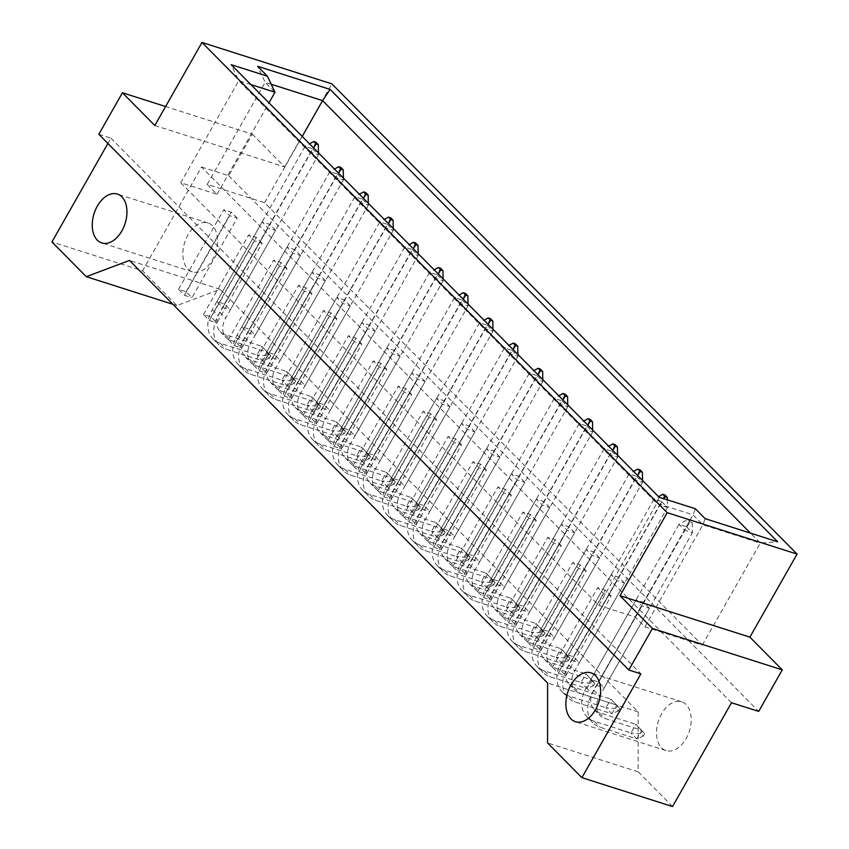 <?xml version="1.0" encoding="UTF-8"?>
<svg xmlns="http://www.w3.org/2000/svg" width="849" height="849" viewBox="0 0 849 849"><rect width="100%" height="100%" fill="white"/><g stroke="black" fill="none" stroke-linecap="round" stroke-linejoin="round"><path stroke-width="0.64" stroke-dasharray="4.25 3.18" d="M187.916 269.037A25.65 16.29 -72.3 0 0 192.405 271.839A25.65 16.29 -72.3 0 0 214.277 256.196A25.65 16.29 -72.3 0 0 212.483 225.781A25.65 16.29 -72.3 0 0 207.994 222.969A25.65 16.29 -72.3 0 0 186.122 238.622A25.65 16.29 -72.3 0 0 187.916 269.037M661.551 747.799A25.65 16.29 -72.3 0 0 666.051 750.601A25.65 16.29 -72.3 0 0 687.913 734.958A25.65 16.29 -72.3 0 0 686.13 704.543A25.65 16.29 -72.3 0 0 681.63 701.741A25.65 16.29 -72.3 0 0 659.769 717.384A25.65 16.29 -72.3 0 0 661.551 747.799M672.525 806.55L638.172 771.826L638.204 711.94L220.114 289.329L176.9 305.566L142.547 270.842L51.938 241.954M176.9 305.566L172.888 304.292M731.498 702.739L201.521 167.03L142.547 270.842M98.834 134.291L110.911 138.143L107.897 143.449M201.521 167.03L228.699 175.701L252.291 134.174L165.587 106.528M228.699 175.701L758.677 711.398M154.815 125.503L284.68 166.903L252.291 134.174M284.68 166.903L331.863 83.86M638.172 771.826L547.563 742.939M180.763 182.768L598.853 605.379L635.094 616.936L644.911 626.859L702.293 645.155L264.57 202.699L207.188 184.403L217.004 194.325L180.763 182.768L238.749 80.687L656.85 503.298L693.092 514.855L702.898 524.778L760.29 543.073L750.431 533.108M598.853 605.379L656.85 503.298L659.121 497.206M217.004 194.325L268.974 102.846M250.88 84.56L238.749 80.687L231.204 64.673M207.188 184.403L265.175 82.321L274.991 92.244M264.57 202.699L302.212 136.445M271.234 84.253L265.175 82.321L257.64 66.307M702.293 645.155L760.29 543.073L777.663 541.789M644.911 626.859L702.898 524.778L705.169 518.675M635.094 616.936L693.092 514.855L695.363 508.753M262.129 243.281L256.239 237.327L248.683 234.918L254.573 240.872L262.129 243.281L216.909 322.875L211.019 316.921L203.473 314.512L209.363 320.466L216.909 322.875M237.2 218.087L231.31 212.133L223.754 209.724L229.644 215.678L237.2 218.087L191.98 297.681L186.09 291.727L178.545 289.318L184.435 295.272L191.98 297.681M287.058 268.475L281.168 262.532L273.611 260.123L279.501 266.077L287.058 268.475L241.838 348.069L235.948 342.115L228.402 339.717L234.292 345.66L241.838 348.069M311.986 293.68L306.096 287.726L298.54 285.317L304.43 291.271L311.986 293.68L266.766 373.273L260.876 367.32L253.331 364.911L259.221 370.864L266.766 373.273M336.915 318.874L331.025 312.92L323.469 310.522L329.359 316.465L336.915 318.874L291.695 398.468L285.805 392.514L278.26 390.105L284.15 396.058L291.695 398.468M361.844 344.078L355.954 338.125L348.398 335.716L354.288 341.669L361.844 344.078L316.624 423.662L310.734 417.708L303.189 415.31L309.078 421.263L316.624 423.662M386.773 369.273L380.883 363.319L373.327 360.91L379.216 366.864L386.773 369.273L341.553 448.866L335.663 442.913L328.117 440.504L334.007 446.457L341.553 448.866M411.701 394.467L405.811 388.513L398.255 386.115L404.145 392.058L411.701 394.467L366.481 474.06L360.592 468.107L353.046 465.698L358.936 471.651L366.481 474.06M436.63 419.671L430.74 413.718L423.184 411.309L429.074 417.262L436.63 419.671L391.41 499.254L385.52 493.311L377.975 490.902L383.865 496.856L391.41 499.254M461.548 444.865L455.669 438.912L448.113 436.503L454.003 442.456L461.548 444.865L416.339 524.459L410.449 518.506L402.904 516.096L408.793 522.05L416.339 524.459M486.477 470.059L480.598 464.116L473.042 461.707L478.932 467.661L486.477 470.059L441.268 549.653L435.378 543.7L427.832 541.291L433.722 547.244L441.268 549.653M511.406 495.264L505.526 489.311L497.97 486.901L503.86 492.855L511.406 495.264L466.197 574.858L460.307 568.904L452.761 566.495L458.651 572.449L466.197 574.858M536.335 520.458L530.455 514.505L522.899 512.096L528.789 518.049L536.335 520.458L491.125 600.052L485.235 594.098L477.69 591.689L483.58 597.643L491.125 600.052M561.263 545.663L555.384 539.709L547.828 537.3L553.718 543.254L561.263 545.663L516.054 625.246L510.164 619.292L502.619 616.894L508.509 622.837L516.054 625.246M586.192 570.857L580.313 564.903L572.757 562.494L578.647 568.448L586.192 570.857L540.983 650.451L535.093 644.497L527.547 642.088L533.427 648.042L540.983 650.451M611.121 596.051L605.241 590.097L597.685 587.699L603.575 593.642L611.121 596.051L565.912 675.645L560.022 669.691L552.476 667.282L558.355 673.236L565.912 675.645M275.554 230.312L269.664 224.359L262.118 221.95L267.997 227.903L275.554 230.312L230.334 309.906L224.454 303.953L216.898 301.544L222.788 307.497L230.334 309.906M300.482 255.507L294.592 249.564L287.047 247.155L292.926 253.108L300.482 255.507L255.262 335.1L249.383 329.147L241.827 326.748L247.717 332.691L255.262 335.1M325.411 280.711L319.521 274.758L311.976 272.349L317.855 278.302L325.411 280.711L280.191 360.305L274.312 354.351L266.756 351.942L272.646 357.896L280.191 360.305M350.34 305.905L344.45 299.952L336.904 297.543L342.784 303.496L350.34 305.905L305.12 385.499L299.241 379.545L291.685 377.136L297.575 383.09L305.12 385.499M375.269 331.11L369.379 325.156L361.823 322.747L367.713 328.701L375.269 331.11L330.049 410.693L324.159 404.74L316.613 402.341L322.503 408.284L330.049 410.693M400.197 356.304L394.307 350.35L386.751 347.941L392.641 353.895L400.197 356.304L354.978 435.898L349.088 429.944L341.542 427.535L347.432 433.489L354.978 435.898M425.126 381.498L419.236 375.545L411.68 373.146L417.57 379.089L425.126 381.498L379.906 461.092L374.016 455.138L366.471 452.729L372.361 458.683L379.906 461.092M450.055 406.703L444.165 400.749L436.609 398.34L442.499 404.294L450.055 406.703L404.835 486.286L398.945 480.343L391.4 477.934L397.29 483.888L404.835 486.286M474.984 431.897L469.094 425.943L461.538 423.534L467.428 429.488L474.984 431.897L429.764 511.491L423.874 505.537L416.328 503.128L422.218 509.082L429.764 511.491M499.912 457.091L494.022 451.148L486.466 448.739L492.356 454.693L499.912 457.091L454.693 536.685L448.803 530.731L441.257 528.322L447.147 534.276L454.693 536.685M524.841 482.296L518.951 476.342L511.395 473.933L517.285 479.887L524.841 482.296L479.621 561.889L473.731 555.936L466.186 553.527L472.076 559.48L479.621 561.889M549.77 507.49L543.88 501.536L536.324 499.127L542.214 505.081L549.77 507.49L504.55 587.084L498.66 581.13L491.115 578.721L497.005 584.674L504.55 587.084M574.699 532.694L568.809 526.741L561.253 524.332L567.143 530.285L574.699 532.694L529.479 612.278L523.589 606.324L516.043 603.926L521.933 609.869L529.479 612.278M599.627 557.889L593.738 551.935L586.181 549.526L592.071 555.479L599.627 557.889L554.408 637.482L548.518 631.529L540.972 629.12L546.862 635.073L554.408 637.482M624.556 583.083L618.666 577.129L611.11 574.731L617 580.674L624.556 583.083L579.336 662.676L573.446 656.723L565.901 654.314L571.791 660.267L579.336 662.676M649.485 608.287L643.595 602.334L636.039 599.925L641.929 605.878L649.485 608.287L604.265 687.87L598.375 681.927L590.83 679.518L596.72 685.472L604.265 687.87M110.911 138.143L640.889 673.851M220.114 289.329L129.504 260.441M638.204 711.94L547.594 683.052M186.09 291.727L231.31 212.133M184.435 295.272L229.644 215.678M178.545 289.318L223.754 209.724M211.019 316.921L256.239 237.327M209.363 320.466L254.573 240.872M203.473 314.512L248.683 234.918M228.402 339.717L273.611 260.123M235.948 342.115L281.168 262.532M234.292 345.66L279.501 266.077M253.331 364.911L298.54 285.317M260.876 367.32L306.096 287.726M259.221 370.864L304.43 291.271M278.26 390.105L323.469 310.522M285.805 392.514L331.025 312.92M284.15 396.058L329.359 316.465M303.189 415.31L348.398 335.716M310.734 417.708L355.954 338.125M309.078 421.263L354.288 341.669M328.117 440.504L373.327 360.91M335.663 442.913L380.883 363.319M334.007 446.457L379.216 366.864M353.046 465.698L398.255 386.115M360.592 468.107L405.811 388.513M358.936 471.651L404.145 392.058M377.975 490.902L423.184 411.309M385.52 493.311L430.74 413.718M383.865 496.856L429.074 417.262M402.904 516.096L448.113 436.503M410.449 518.506L455.669 438.912M408.793 522.05L454.003 442.456M427.832 541.291L473.042 461.707M435.378 543.7L480.598 464.116M433.722 547.244L478.932 467.661M452.761 566.495L497.97 486.901M460.307 568.904L505.526 489.311M458.651 572.449L503.86 492.855M477.69 591.689L522.899 512.096M485.235 594.098L530.455 514.505M483.58 597.643L528.789 518.049M502.619 616.894L547.828 537.3M510.164 619.292L555.384 539.709M508.509 622.837L553.718 543.254M527.547 642.088L572.757 562.494M535.093 644.497L580.313 564.903M533.427 648.042L578.647 568.448M552.476 667.282L597.685 587.699M560.022 669.691L605.241 590.097M558.355 673.236L603.575 593.642M216.898 301.544L262.118 221.95M224.454 303.953L269.664 224.359M222.788 307.497L267.997 227.903M241.827 326.748L287.047 247.155M249.383 329.147L294.592 249.564M247.717 332.691L292.926 253.108M266.756 351.942L311.976 272.349M274.312 354.351L319.521 274.758M272.646 357.896L317.855 278.302M291.685 377.136L336.904 297.543M299.241 379.545L344.45 299.952M297.575 383.09L342.784 303.496M316.613 402.341L361.823 322.747M324.159 404.74L369.379 325.156M322.503 408.284L367.713 328.701M341.542 427.535L386.751 347.941M349.088 429.944L394.307 350.35M347.432 433.489L392.641 353.895M366.471 452.729L411.68 373.146M374.016 455.138L419.236 375.545M372.361 458.683L417.57 379.089M391.4 477.934L436.609 398.34M398.945 480.343L444.165 400.749M397.29 483.888L442.499 404.294M416.328 503.128L461.538 423.534M423.874 505.537L469.094 425.943M422.218 509.082L467.428 429.488M441.257 528.322L486.466 448.739M448.803 530.731L494.022 451.148M447.147 534.276L492.356 454.693M466.186 553.527L511.395 473.933M473.731 555.936L518.951 476.342M472.076 559.48L517.285 479.887M491.115 578.721L536.324 499.127M498.66 581.13L543.88 501.536M497.005 584.674L542.214 505.081M516.043 603.926L561.253 524.332M523.589 606.324L568.809 526.741M521.933 609.869L567.143 530.285M540.972 629.12L586.181 549.526M548.518 631.529L593.738 551.935M546.862 635.073L592.071 555.479M565.901 654.314L611.11 574.731M573.446 656.723L618.666 577.129M571.791 660.267L617 580.674M590.83 679.518L636.039 599.925M598.375 681.927L643.595 602.334M596.72 685.472L641.929 605.878M270.789 355.678L269.377 358.172L266.979 355.752L268.39 353.258L270.789 355.678L261.874 346.339L256.96 354.988L220.231 343.272A31.105 22.806 -44.7 0 1 213.025 338.921A31.105 22.806 -44.7 0 1 212.239 309.747L305.046 146.378L312.602 148.777L219.795 312.156A20.843 15.282 135.3 0 0 220.315 331.704A20.843 15.282 135.3 0 0 225.144 334.623L261.874 346.339L268.39 353.258M266.979 355.752L256.96 354.988L262.85 360.942L226.121 349.226A31.105 22.806 -44.7 0 1 218.915 344.874A31.105 22.806 -44.7 0 1 218.129 315.701L310.936 152.321L305.046 146.378L309.545 143.852M315.902 142.218L312.602 148.777L318.492 154.73L225.675 318.11A20.843 15.282 135.3 0 0 226.205 337.658A20.843 15.282 135.3 0 0 231.034 340.576L267.764 352.282L262.85 360.942L269.377 358.172M318.449 152.852L318.492 154.73L310.936 152.321L313.631 147.981M295.717 380.872L294.306 383.377L291.907 380.946L293.319 378.452L295.717 380.872L286.803 371.533L281.889 380.182L245.159 368.477A31.105 22.806 -44.7 0 1 237.953 364.115A31.105 22.806 -44.7 0 1 237.168 334.941L329.974 171.572L337.531 173.981L244.724 337.35A20.843 15.282 135.3 0 0 245.244 356.909A20.843 15.282 135.3 0 0 250.073 359.827L286.803 371.533L293.319 378.452M291.907 380.946L281.889 380.182L287.779 386.136L251.049 374.43A31.105 22.806 -44.7 0 1 243.843 370.068A31.105 22.806 -44.7 0 1 243.058 340.895L335.864 177.526L329.974 171.572L334.474 169.057M340.831 167.412L337.531 173.981L343.421 179.935L250.604 343.304A20.843 15.282 135.3 0 0 251.134 362.852A20.843 15.282 135.3 0 0 255.963 365.77L292.693 377.487L287.779 386.136L294.306 383.377M343.378 178.057L343.421 179.935L335.864 177.526L338.56 173.175M320.646 406.077L319.235 408.571L316.836 406.151L318.248 403.646L320.646 406.077L311.732 396.727L306.818 405.387L270.088 393.671A31.105 22.806 -44.7 0 1 262.882 389.32A31.105 22.806 -44.7 0 1 262.097 360.146L354.903 196.766L362.459 199.175L269.653 362.555A20.843 15.282 135.3 0 0 270.173 382.103A20.843 15.282 135.3 0 0 275.002 385.022L311.732 396.727L318.248 403.646M316.836 406.151L306.818 405.387L312.708 411.33L275.978 399.624A31.105 22.806 -44.7 0 1 268.762 395.273A31.105 22.806 -44.7 0 1 267.987 366.099L360.793 202.72L354.903 196.766L359.403 194.251M365.76 192.617L362.459 199.175L368.349 205.129L275.532 368.498A20.843 15.282 135.3 0 0 276.063 388.057A20.843 15.282 135.3 0 0 280.892 390.975L317.622 402.681L312.708 411.33L319.235 408.571M368.307 203.251L368.349 205.129L360.793 202.72L363.489 198.379M370.504 456.475L369.082 458.969L366.683 456.55L368.105 454.045L370.504 456.475L361.589 447.126L356.676 455.775L319.946 444.069A31.105 22.806 -44.7 0 1 312.74 439.718A31.105 22.806 -44.7 0 1 311.954 410.534L404.761 247.165L412.317 249.574L319.5 412.943A20.843 15.282 135.3 0 0 320.031 432.502A20.843 15.282 135.3 0 0 324.859 435.42L361.589 447.126L368.105 454.045M366.683 456.55L356.676 455.775L362.565 461.729L325.836 450.023A31.105 22.806 -44.7 0 1 318.619 445.661A31.105 22.806 -44.7 0 1 317.844 416.488L410.651 253.119L404.761 247.165L409.26 244.65M415.617 243.005L412.317 249.574L418.207 255.528L325.39 418.897A20.843 15.282 135.3 0 0 325.92 438.455A20.843 15.282 135.3 0 0 330.749 441.374L367.479 453.079L362.565 461.729L369.082 458.969M418.164 253.649L418.207 255.528L410.651 253.119L413.346 248.768M420.361 506.864L418.939 509.368L416.541 506.938L417.963 504.444L420.361 506.864L411.447 497.525L406.533 506.174L369.803 494.468A31.105 22.806 -44.7 0 1 362.597 490.106A31.105 22.806 -44.7 0 1 361.812 460.933L454.618 297.564L462.174 299.973L369.357 463.342A20.843 15.282 135.3 0 0 369.888 482.89A20.843 15.282 135.3 0 0 374.717 485.808L411.447 497.525L417.963 504.444M416.541 506.938L406.533 506.174L412.423 512.127L375.693 500.411A31.105 22.806 -44.7 0 1 368.477 496.06A31.105 22.806 -44.7 0 1 367.702 466.886L460.508 303.517L454.618 297.564L459.118 295.049M465.475 293.404L462.174 299.973L468.064 305.916L375.247 469.295A20.843 15.282 135.3 0 0 375.778 488.844A20.843 15.282 135.3 0 0 380.607 491.762L417.337 503.478L412.423 512.127L418.939 509.368M468.022 304.048L468.064 305.916L460.508 303.517L463.204 299.166M470.219 557.262L468.797 559.756L466.398 557.337L467.82 554.843L470.219 557.262L461.304 547.923L456.391 556.573L419.661 544.856A31.105 22.806 -44.7 0 1 412.455 540.505A31.105 22.806 -44.7 0 1 411.669 511.331L504.476 347.952L512.032 350.361L419.215 513.741A20.843 15.282 135.3 0 0 419.746 533.289A20.843 15.282 135.3 0 0 424.574 536.207L461.304 547.923L467.82 554.843M466.398 557.337L456.391 556.573L462.281 562.526L425.551 550.81A31.105 22.806 -44.7 0 1 418.334 546.459A31.105 22.806 -44.7 0 1 417.559 517.285L510.366 353.906L504.476 347.952L508.976 345.437M515.332 343.803L512.032 350.361L517.922 356.315L425.105 519.694A20.843 15.282 135.3 0 0 425.636 539.242A20.843 15.282 135.3 0 0 430.464 542.161L467.194 553.866L462.281 562.526L468.797 559.756M517.879 354.436L517.922 356.315L510.366 353.906L513.061 349.565M345.575 431.271L344.163 433.775L341.754 431.345L343.176 428.851L345.575 431.271L336.66 421.932L331.747 430.581L295.017 418.865A31.105 22.806 -44.7 0 1 287.811 414.514A31.105 22.806 -44.7 0 1 287.026 385.34L379.832 221.971L387.388 224.369L294.571 387.749A20.843 15.282 135.3 0 0 295.102 407.297A20.843 15.282 135.3 0 0 299.93 410.216L336.66 421.932L343.176 428.851M341.754 431.345L331.747 430.581L337.637 436.535L300.907 424.818A31.105 22.806 -44.7 0 1 293.69 420.467A31.105 22.806 -44.7 0 1 292.916 391.293L385.722 227.925L379.832 221.971L384.332 219.445M390.689 217.811L387.388 224.369L393.278 230.323L300.461 393.703A20.843 15.282 135.3 0 0 300.992 413.251A20.843 15.282 135.3 0 0 305.82 416.169L342.55 427.885L337.637 436.535L344.163 433.775M393.236 228.455L393.278 230.323L385.722 227.925L388.418 223.574M395.432 481.67L394.01 484.163L391.612 481.744L393.034 479.239L395.432 481.67L386.518 472.32L381.604 480.98L344.874 469.264A31.105 22.806 -44.7 0 1 337.669 464.912A31.105 22.806 -44.7 0 1 336.883 435.739L429.69 272.359L437.246 274.768L344.429 438.148A20.843 15.282 135.3 0 0 344.959 457.696A20.843 15.282 135.3 0 0 349.788 460.614L386.518 472.32L393.034 479.239M391.612 481.744L381.604 480.98L387.494 486.933L350.764 475.217A31.105 22.806 -44.7 0 1 343.548 470.866A31.105 22.806 -44.7 0 1 342.773 441.692L435.579 278.313L429.69 272.359L434.189 269.844M440.546 268.21L437.246 274.768L443.136 280.722L350.319 444.101A20.843 15.282 135.3 0 0 350.849 463.65A20.843 15.282 135.3 0 0 355.678 466.568L392.408 478.274L387.494 486.933L394.01 484.163M443.093 278.843L443.136 280.722L435.579 278.313L438.275 273.972M445.29 532.068L443.868 534.562L441.469 532.143L442.891 529.638L445.29 532.068L436.375 522.719L431.462 531.368L394.732 519.662A31.105 22.806 -44.7 0 1 387.526 515.311A31.105 22.806 -44.7 0 1 386.741 486.137L479.547 322.758L487.103 325.167L394.286 488.536A20.843 15.282 135.3 0 0 394.817 508.095A20.843 15.282 135.3 0 0 399.646 511.013L436.375 522.719L442.891 529.638M441.469 532.143L431.462 531.368L437.352 537.321L400.622 525.616A31.105 22.806 -44.7 0 1 393.405 521.265A31.105 22.806 -44.7 0 1 392.631 492.08L485.437 328.712L479.547 322.758L484.047 320.243M490.404 318.598L487.103 325.167L492.993 331.121L400.176 494.489A20.843 15.282 135.3 0 0 400.707 514.048A20.843 15.282 135.3 0 0 405.535 516.967L442.265 528.672L437.352 537.321L443.868 534.562M492.951 329.242L492.993 331.121L485.437 328.712L488.133 324.36M495.147 582.456L493.725 584.961L491.327 582.531L492.749 580.037L495.147 582.456L486.233 573.117L481.319 581.767L444.589 570.061A31.105 22.806 -44.7 0 1 437.373 565.699A31.105 22.806 -44.7 0 1 436.598 536.526L529.405 373.157L536.961 375.566L444.144 538.935A20.843 15.282 135.3 0 0 444.674 558.493A20.843 15.282 135.3 0 0 449.503 561.412L486.233 573.117L492.749 580.037M491.327 582.531L481.319 581.767L487.209 587.72L450.479 576.015A31.105 22.806 -44.7 0 1 443.263 571.653A31.105 22.806 -44.7 0 1 442.488 542.479L535.294 379.11L529.405 373.157L533.904 370.642M540.261 368.997L536.961 375.566L542.851 381.519L450.034 544.888A20.843 15.282 135.3 0 0 450.564 564.436A20.843 15.282 135.3 0 0 455.393 567.355L492.123 579.071L487.209 587.72L493.725 584.961M542.808 379.641L542.851 381.519L535.294 379.11L537.979 374.759M520.076 607.661L518.654 610.155L516.256 607.735L517.678 605.231L520.076 607.661L511.162 598.312L506.248 606.971L469.518 595.255A31.105 22.806 -44.7 0 1 462.302 590.904A31.105 22.806 -44.7 0 1 461.527 561.73L554.333 398.351L561.889 400.76L469.072 564.129A20.843 15.282 135.3 0 0 469.603 583.688A20.843 15.282 135.3 0 0 474.432 586.606L511.162 598.312L517.678 605.231M516.256 607.735L506.248 606.971L512.138 612.914L475.408 601.209A31.105 22.806 -44.7 0 1 468.192 596.858A31.105 22.806 -44.7 0 1 467.417 567.684L560.223 404.304L554.333 398.351L558.833 395.836M565.19 394.201L561.889 400.76L567.779 406.713L474.962 570.082A20.843 15.282 135.3 0 0 475.493 589.641A20.843 15.282 135.3 0 0 480.322 592.56L517.052 604.265L512.138 612.914L518.654 610.155M567.737 404.835L567.779 406.713L560.223 404.304L562.908 399.953M569.934 658.06L568.512 660.554L566.113 658.124L567.535 655.63L569.934 658.06L561.019 648.71L556.106 657.359L519.376 645.654A31.105 22.806 -44.7 0 1 512.159 641.292A31.105 22.806 -44.7 0 1 511.385 612.118L604.191 448.75L611.747 451.159L518.93 614.527A20.843 15.282 135.3 0 0 519.461 634.086A20.843 15.282 135.3 0 0 524.289 637.005L561.019 648.71L567.535 655.63M566.113 658.124L556.106 657.359L561.996 663.313L525.266 651.608A31.105 22.806 -44.7 0 1 518.049 647.246A31.105 22.806 -44.7 0 1 517.274 618.072L610.081 454.703L604.191 448.75L608.691 446.234M615.047 444.589L611.747 451.159L617.626 457.112L524.82 620.481A20.843 15.282 135.3 0 0 525.351 640.029A20.843 15.282 135.3 0 0 530.179 642.948L566.909 654.664L561.996 663.313L568.512 660.554M617.594 455.234L617.626 457.112L610.081 454.703L612.766 450.352M619.791 708.448L618.369 710.953L615.971 708.522L617.393 706.028L619.791 708.448L610.877 699.109L605.963 707.758L569.233 696.053A31.105 22.806 -44.7 0 1 562.017 691.691A31.105 22.806 -44.7 0 1 561.242 662.517L654.048 499.148L661.604 501.557L568.788 664.926A20.843 15.282 135.3 0 0 569.318 684.474A20.843 15.282 135.3 0 0 574.147 687.393L610.877 699.109L617.393 706.028M615.971 708.522L605.963 707.758L611.853 713.712L575.123 701.996A31.105 22.806 -44.7 0 1 567.907 697.645A31.105 22.806 -44.7 0 1 567.132 668.471L659.938 505.102L654.048 499.148L658.548 496.633M664.905 494.988L661.604 501.557L667.484 507.5L574.677 670.88A20.843 15.282 135.3 0 0 575.197 690.428A20.843 15.282 135.3 0 0 580.037 693.346L616.767 705.063L611.853 713.712L618.369 710.953M667.346 499.828L667.484 507.5L659.938 505.102L663.886 498.724M545.005 632.855L543.583 635.36L541.184 632.929L542.607 630.436L545.005 632.855L536.09 623.516L531.177 632.165L494.447 620.449A31.105 22.806 -44.7 0 1 487.23 616.098A31.105 22.806 -44.7 0 1 486.456 586.924L579.262 423.555L586.818 425.954L494.001 589.333A20.843 15.282 135.3 0 0 494.532 608.882A20.843 15.282 135.3 0 0 499.361 611.8L536.09 623.516L542.607 630.436M541.184 632.929L531.177 632.165L537.067 638.119L500.337 626.403A31.105 22.806 -44.7 0 1 493.12 622.052A31.105 22.806 -44.7 0 1 492.346 592.878L585.152 429.498L579.262 423.555L583.762 421.03M590.119 419.395L586.818 425.954L592.698 431.908L499.891 595.287A20.843 15.282 135.3 0 0 500.422 614.835A20.843 15.282 135.3 0 0 505.251 617.754L541.98 629.47L537.067 638.119L543.583 635.36M592.666 430.04L592.698 431.908L585.152 429.498L587.837 425.158M594.862 683.254L593.44 685.748L591.042 683.328L592.464 680.824L594.862 683.254L585.948 673.904L581.034 682.564L544.305 670.848A31.105 22.806 -44.7 0 1 537.088 666.497A31.105 22.806 -44.7 0 1 536.313 637.323L629.12 473.944L636.676 476.353L543.859 639.732A20.843 15.282 135.3 0 0 544.389 659.28A20.843 15.282 135.3 0 0 549.218 662.199L585.948 673.904L592.464 680.824M591.042 683.328L581.034 682.564L586.924 688.507L550.194 676.802A31.105 22.806 -44.7 0 1 542.978 672.45A31.105 22.806 -44.7 0 1 542.203 643.277L635.01 479.897L629.12 473.944L633.619 471.428M639.976 469.794L636.676 476.353L642.555 482.306L549.749 645.675A20.843 15.282 135.3 0 0 550.279 665.234A20.843 15.282 135.3 0 0 555.108 668.152L591.838 679.858L586.924 688.507L593.44 685.748M642.523 480.428L642.555 482.306L635.01 479.897L637.695 475.557M644.72 733.653L643.298 736.147L640.899 733.727L642.322 731.222L644.72 733.653L635.805 724.303L630.892 732.952L594.162 721.247A31.105 22.806 -44.7 0 1 586.946 716.896A31.105 22.806 -44.7 0 1 586.171 687.711L678.977 524.342L686.533 526.751L593.716 690.12A20.843 15.282 135.3 0 0 594.247 709.679A20.843 15.282 135.3 0 0 599.076 712.598L635.805 724.303L642.322 731.222M640.899 733.727L630.892 732.952L636.782 738.906L600.052 727.2A31.105 22.806 -44.7 0 1 592.835 722.839A31.105 22.806 -44.7 0 1 592.061 693.665L684.867 530.296L678.977 524.342L687.648 519.492L690.046 521.912L692.232 522.613L689.834 520.182L687.648 519.492M689.834 520.182L686.533 526.751L692.413 532.705L599.606 696.074A20.843 15.282 135.3 0 0 600.126 715.633A20.843 15.282 135.3 0 0 604.966 718.551L641.695 730.257L636.782 738.906L643.298 736.147M692.232 522.613L692.413 532.705L684.867 530.296L690.046 521.912M220.231 343.272L226.121 349.226M212.239 309.747L218.129 315.701M219.795 312.156L225.675 318.11M225.144 334.623L231.034 340.576M245.159 368.477L251.049 374.43M237.168 334.941L243.058 340.895M244.724 337.35L250.604 343.304M250.073 359.827L255.963 365.77M270.088 393.671L275.978 399.624M262.097 360.146L267.987 366.099M269.653 362.555L275.532 368.498M275.002 385.022L280.892 390.975M319.946 444.069L325.836 450.023M311.954 410.534L317.844 416.488M319.5 412.943L325.39 418.897M324.859 435.42L330.749 441.374M369.803 494.468L375.693 500.411M361.812 460.933L367.702 466.886M369.357 463.342L375.247 469.295M374.717 485.808L380.607 491.762M419.661 544.856L425.551 550.81M411.669 511.331L417.559 517.285M419.215 513.741L425.105 519.694M424.574 536.207L430.464 542.161M295.017 418.865L300.907 424.818M287.026 385.34L292.916 391.293M294.571 387.749L300.461 393.703M299.93 410.216L305.82 416.169M344.874 469.264L350.764 475.217M336.883 435.739L342.773 441.692M344.429 438.148L350.319 444.101M349.788 460.614L355.678 466.568M394.732 519.662L400.622 525.616M386.741 486.137L392.631 492.08M394.286 488.536L400.176 494.489M399.646 511.013L405.535 516.967M444.589 570.061L450.479 576.015M436.598 536.526L442.488 542.479M444.144 538.935L450.034 544.888M449.503 561.412L455.393 567.355M469.518 595.255L475.408 601.209M461.527 561.73L467.417 567.684M469.072 564.129L474.962 570.082M474.432 586.606L480.322 592.56M519.376 645.654L525.266 651.608M511.385 612.118L517.274 618.072M518.93 614.527L524.82 620.481M524.289 637.005L530.179 642.948M569.233 696.053L575.123 701.996M561.242 662.517L567.132 668.471M568.788 664.926L574.677 670.88M574.147 687.393L580.037 693.346M494.447 620.449L500.337 626.403M486.456 586.924L492.346 592.878M494.001 589.333L499.891 595.287M499.361 611.8L505.251 617.754M544.305 670.848L550.194 676.802M536.313 637.323L542.203 643.277M543.859 639.732L549.749 645.675M549.218 662.199L555.108 668.152M594.162 721.247L600.052 727.2M586.171 687.711L592.061 693.665M593.716 690.12L599.606 696.074M599.076 712.598L604.966 718.551M192.405 271.839L101.806 242.952M666.051 750.601L575.442 721.714M681.63 701.741L591.031 672.843M207.994 222.969L117.385 194.081M213.025 338.921L218.915 344.874M220.315 331.704L226.205 337.658M237.953 364.115L243.843 370.068M245.244 356.909L251.134 362.852M262.882 389.32L268.762 395.273M270.173 382.103L276.063 388.057M312.74 439.718L318.619 445.661M320.031 432.502L325.92 438.455M362.597 490.106L368.477 496.06M369.888 482.89L375.778 488.844M412.455 540.505L418.334 546.459M419.746 533.289L425.636 539.242M287.811 414.514L293.69 420.467M295.102 407.297L300.992 413.251M337.669 464.912L343.548 470.866M344.959 457.696L350.849 463.65M387.526 515.311L393.405 521.265M394.817 508.095L400.707 514.048M437.373 565.699L443.263 571.653M444.674 558.493L450.564 564.436M462.302 590.904L468.192 596.858M469.603 583.688L475.493 589.641M512.159 641.292L518.049 647.246M519.461 634.086L525.351 640.029M562.017 691.691L567.907 697.645M569.318 684.474L575.197 690.428M487.23 616.098L493.12 622.052M494.532 608.882L500.422 614.835M537.088 666.497L542.978 672.45M544.389 659.28L550.279 665.234M586.946 716.896L592.835 722.839M594.247 709.679L600.126 715.633"/><path stroke-width="1.27" d="M97.306 240.15A25.65 16.29 -72.3 0 0 101.806 242.952A25.65 16.29 -72.3 0 0 123.667 227.309A25.65 16.29 -72.3 0 0 121.885 196.894A25.65 16.29 -72.3 0 0 117.385 194.081A25.65 16.29 -72.3 0 0 95.523 209.735A25.65 16.29 -72.3 0 0 97.306 240.15M570.952 718.912A25.65 16.29 -72.3 0 0 575.442 721.714A25.65 16.29 -72.3 0 0 597.314 706.071A25.65 16.29 -72.3 0 0 595.52 675.655A25.65 16.29 -72.3 0 0 591.031 672.843A25.65 16.29 -72.3 0 0 569.159 688.497A25.65 16.29 -72.3 0 0 570.952 718.912M172.888 304.292L86.29 276.678L51.938 241.954L107.897 143.449M782.269 669.872L758.677 711.398L731.498 702.739L672.525 806.55L581.915 777.663L640.889 673.851L628.812 669.999L652.403 628.472L782.269 669.872L749.879 637.143L797.062 554.089L331.863 83.86L201.988 42.45L667.197 512.679L620.014 595.733L652.403 628.472M628.812 669.999L98.834 134.291L122.426 92.764L154.815 125.503L201.988 42.45M165.587 106.528L122.426 92.764M86.29 276.678L129.504 260.441L547.594 683.052L547.563 742.939L581.915 777.663M705.169 518.675L695.363 508.753L659.121 497.206L231.204 64.673L267.446 76.23L257.64 66.307L330.123 89.41L777.663 541.789L705.169 518.675M797.062 554.089L667.197 512.679M749.879 637.143L620.014 595.733M268.974 102.846L274.991 92.244L250.88 84.56M302.212 136.445L322.567 100.617L271.234 84.253M750.431 533.108L322.567 100.617L330.123 89.41M274.991 92.244L267.446 76.23M318.301 144.638L315.902 142.218L313.727 141.518L316.125 143.948L318.301 144.638L318.449 152.852M313.631 147.981L316.125 143.948M309.545 143.852L313.727 141.518M343.229 169.842L340.831 167.412L338.655 166.722L341.054 169.142L343.229 169.842L343.378 178.057M338.56 173.175L341.054 169.142M334.474 169.057L338.655 166.722M368.158 195.037L365.76 192.617L363.584 191.916L365.983 194.347L368.158 195.037L368.307 203.251M363.489 198.379L365.983 194.347M359.403 194.251L363.584 191.916M418.016 245.435L415.617 243.005L413.442 242.315L415.84 244.735L418.016 245.435L418.164 253.649M413.346 248.768L415.84 244.735M409.26 244.65L413.442 242.315M467.873 295.834L465.475 293.404L463.299 292.714L465.698 295.134L467.873 295.834L468.022 304.048M463.204 299.166L465.698 295.134M459.118 295.049L463.299 292.714M517.731 346.222L515.332 343.803L513.157 343.102L515.555 345.532L517.731 346.222L517.879 354.436M513.061 349.565L515.555 345.532M508.976 345.437L513.157 343.102M393.087 220.231L390.689 217.811L388.513 217.111L390.911 219.541L393.087 220.231L393.236 228.455M388.418 223.574L390.911 219.541M384.332 219.445L388.513 217.111M442.945 270.629L440.546 268.21L438.371 267.509L440.769 269.94L442.945 270.629L443.093 278.843M438.275 273.972L440.769 269.94M434.189 269.844L438.371 267.509M492.802 321.028L490.404 318.598L488.228 317.908L490.626 320.328L492.802 321.028L492.951 329.242M488.133 324.36L490.626 320.328M484.047 320.243L488.228 317.908M542.66 371.427L540.261 368.997L538.086 368.307L540.484 370.726L542.66 371.427L542.808 379.641M537.979 374.759L540.484 370.726M533.904 370.642L538.086 368.307M567.588 396.621L565.19 394.201L563.014 393.501L565.413 395.931L567.588 396.621L567.737 404.835M562.908 399.953L565.413 395.931M558.833 395.836L563.014 393.501M617.446 447.02L615.047 444.589L612.861 443.9L615.27 446.319L617.446 447.02L617.594 455.234M612.766 450.352L615.27 446.319M608.691 446.234L612.861 443.9M667.303 497.418L664.905 494.988L662.719 494.298L665.117 496.718L667.303 497.418L667.346 499.828M663.886 498.724L665.117 496.718M658.548 496.633L662.719 494.298M592.517 421.815L590.119 419.395L587.943 418.695L590.342 421.125L592.517 421.815L592.666 430.04M587.837 425.158L590.342 421.125M583.762 421.03L587.943 418.695M642.375 472.214L639.976 469.794L637.79 469.094L640.188 471.524L642.375 472.214L642.523 480.428M637.695 475.557L640.188 471.524M633.619 471.428L637.79 469.094"/></g></svg>
